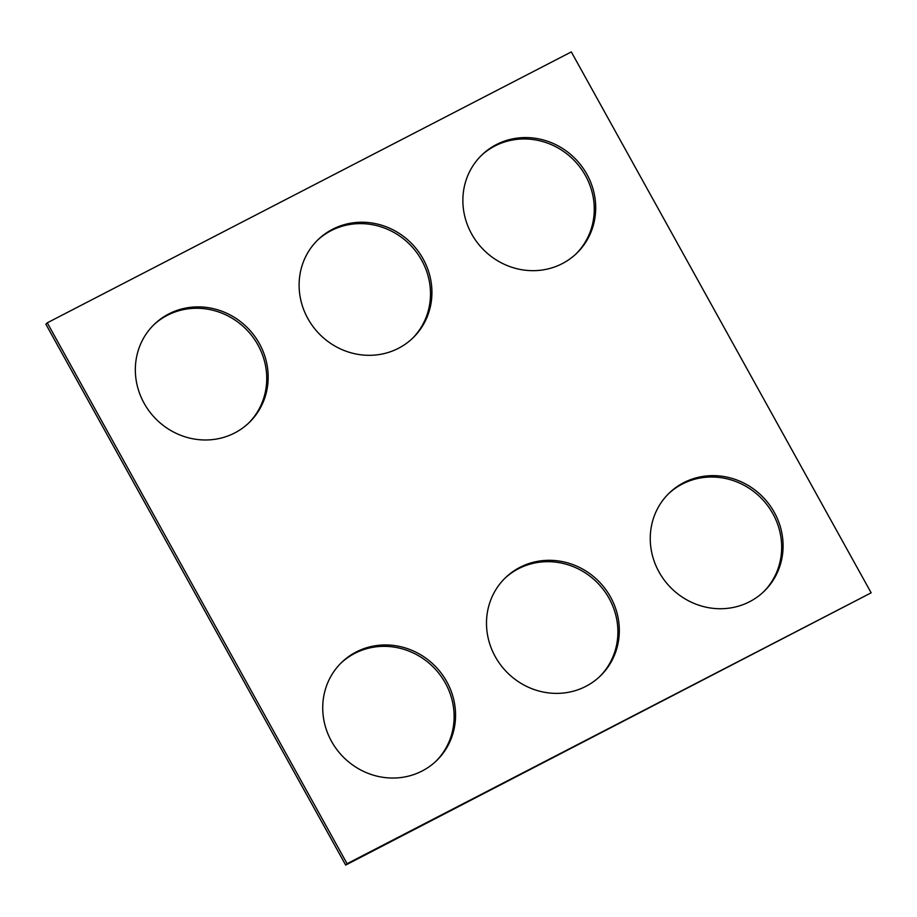 <?xml version="1.0" encoding="UTF-8"?>
<svg xmlns="http://www.w3.org/2000/svg" width="917" height="917" viewBox="0 0 917 917"><rect width="100%" height="100%" fill="white"/><g stroke="black" fill="none" stroke-linecap="round" stroke-linejoin="round"><path stroke-width="1.38" d="M347.096 863.711L871.15 592.818L571.325 51.914L47.271 322.818L347.096 863.711L345.675 865.086L871.15 592.818M345.675 865.086L45.85 324.182L47.271 322.818M317.385 240.334A68.294 64.614 -134 0 1 410.575 245.286A68.294 64.614 -134 0 1 412.226 338.602M307.871 318.577A68.294 64.614 -134 0 1 318.084 239.646A68.294 64.614 -134 0 1 412.008 243.911A68.294 64.614 -134 0 1 412.948 337.915A68.294 64.614 -134 0 1 307.871 318.577M481.15 155.684A68.294 64.614 -134 0 1 574.351 160.624A68.294 64.614 -134 0 1 575.991 253.94M471.636 233.927A68.294 64.614 -134 0 1 481.849 154.984A68.294 64.614 -134 0 1 575.773 159.249A68.294 64.614 -134 0 1 576.713 253.264A68.294 64.614 -134 0 1 471.636 233.927M153.609 324.996A68.294 64.614 -134 0 1 246.811 329.937A68.294 64.614 -134 0 1 248.461 423.253M144.107 403.239A68.294 64.614 -134 0 1 154.32 324.297A68.294 64.614 -134 0 1 248.243 328.561A68.294 64.614 -134 0 1 249.183 422.577A68.294 64.614 -134 0 1 144.107 403.239M435.85 761.316A68.294 64.614 46 0 0 434.2 668A68.294 64.614 46 0 0 341.009 663.06M331.495 741.291A68.294 64.614 46 0 0 436.572 760.64A68.294 64.614 46 0 0 435.632 666.625A68.294 64.614 46 0 0 341.709 662.361A68.294 64.614 46 0 0 331.495 741.291M763.391 592.004A68.294 64.614 46 0 0 761.74 498.688A68.294 64.614 46 0 0 668.539 493.747M659.025 571.99A68.294 64.614 46 0 0 764.102 591.327A68.294 64.614 46 0 0 763.162 497.312A68.294 64.614 46 0 0 669.238 493.048A68.294 64.614 46 0 0 659.025 571.99M599.615 676.666A68.294 64.614 46 0 0 597.976 583.35A68.294 64.614 46 0 0 504.774 578.398M495.26 656.641A68.294 64.614 46 0 0 600.337 675.978A68.294 64.614 46 0 0 599.397 581.974A68.294 64.614 46 0 0 505.473 577.71A68.294 64.614 46 0 0 495.26 656.641"/></g></svg>

